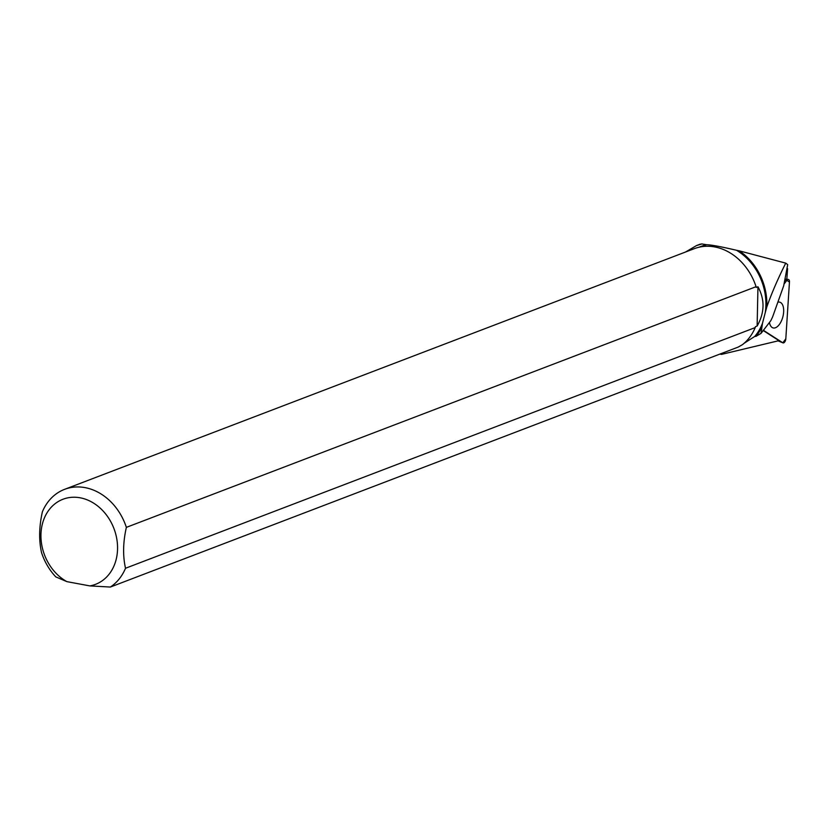<?xml version="1.0" encoding="UTF-8"?>
<svg xmlns="http://www.w3.org/2000/svg" width="831" height="831" viewBox="0 0 831 831"><rect width="100%" height="100%" fill="white"/><g stroke="black" fill="none" stroke-linecap="round" stroke-linejoin="round"><path stroke-width="1.25" d="M786.832 280.348L789.45 282.031L785.814 338.799L782.833 342.798L763.242 330.208L782.833 342.798A3.449 1.724 104.3 0 0 782.979 342.871A3.449 1.724 104.3 0 0 785.814 338.799L789.45 282.031A3.449 1.724 104.3 0 0 788.318 279.445A3.449 1.724 104.3 0 0 786.832 280.348L784.007 284.129L786.832 280.348L785.357 280.12A3.22 1.62 104.3 0 0 785.347 280.12L784.568 281.169M769.433 322.407A13.296 6.669 104.3 0 0 772.892 327.85A13.296 6.669 104.3 0 0 779.333 324.505A13.296 6.669 104.3 0 0 783.685 310.784A13.296 6.669 104.3 0 0 779.457 302.1A13.296 6.669 104.3 0 0 778.159 302.12M721.111 353.622L721.433 354.401L778.969 340.658L763.066 330.426M786.967 268.444L787.591 268.652L786.812 279.268M685.596 251.99L696.461 245.592L701.852 243.95L706.714 244.74A53.911 43.95 -110.9 0 0 701.333 246.329L698.933 247.243M721.433 354.401L719.999 354.048M701.852 243.95L699.92 244.262M744.067 343.328L754.756 336.43A53.911 43.95 -110.9 0 0 762.484 323.28L765.268 312.56A53.911 43.95 -110.9 0 0 736.515 250.287C721.204 246.682 711.263 244.833 706.714 244.74M755.213 327.58L125.512 568.259A54.233 44.209 69.1 0 1 110.357 587.05L738.188 347.088L742.499 344.626A54.233 44.209 -110.9 0 0 755.213 327.58L755.41 326.697L757.134 326.043C764.697 312.685 764.967 299.596 757.955 286.778L756.231 287.433L756.075 286.685A54.233 44.209 -110.9 0 0 694.301 248.666L64.589 489.345A54.233 44.209 69.1 0 1 126.364 527.363L756.075 286.685M736.515 250.287L739.133 250.806A54.669 44.562 -110.9 0 1 766.774 307.106L765.268 312.56M766.774 307.106C771.397 293.81 777.712 279.154 785.742 263.126L739.133 250.806M762.484 323.28L761.03 333.387L770.836 320.652L772.591 316.964L783.695 285.791L787.695 264.632L785.742 263.126M66.896 581.638A45.549 37.135 69.1 0 1 48.738 510.276A45.549 37.135 69.1 0 1 110.855 521.837A45.549 37.135 69.1 0 1 89.862 585.907L66.896 581.638L55.802 576.901A54.233 44.209 69.1 0 1 41.55 552.646C38.777 540.233 39.067 526.594 42.402 511.751A54.233 44.209 69.1 0 1 64.589 489.345M754.756 336.43L755.981 336.358A54.669 44.562 -110.9 0 0 761.248 328.328M125.512 568.259C122.728 555.804 123.019 542.176 126.364 527.363M89.862 585.907L110.357 587.05M761.03 333.387L755.981 336.358M757.134 326.043L757.955 286.778M778.107 340.855L782.833 342.798M784.963 279.081L788.318 279.445M778.096 340.866L782.979 342.871M696.461 245.581L700.118 244.189"/></g></svg>
